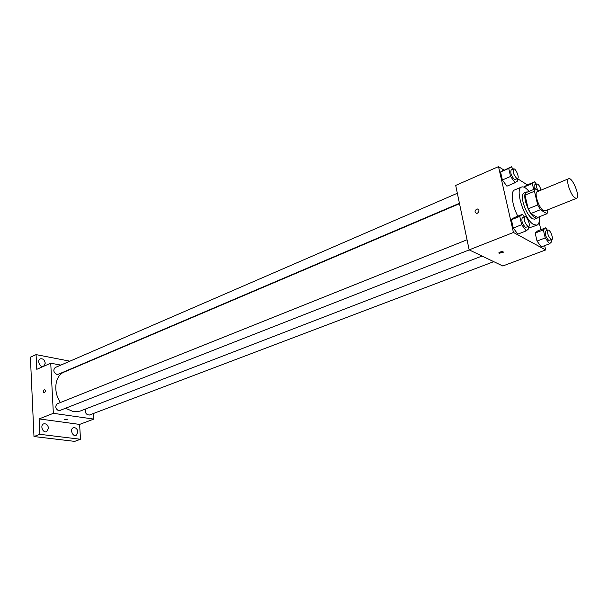 <?xml version="1.0" encoding="UTF-8"?>
<svg xmlns="http://www.w3.org/2000/svg" width="608" height="608" viewBox="0 0 608 608"><rect width="100%" height="100%" fill="white"/><g stroke="black" fill="none" stroke-linecap="round" stroke-linejoin="round"><path stroke-width="0.91" d="M575.054 197.942C570.669 195.442 565.372 179.466 568.662 178.729C572.31 176.715 580.625 197.205 576.604 198.307L575.054 197.942M576.604 198.307L545.064 210.885L543.43 210.573C538.878 208.217 533.778 192.523 537.274 191.68L568.662 178.729M547.002 213.735L537.548 217.482L530.86 213.537L540.383 209.722L547.002 213.735L547.869 211.158L547.565 209.882M538.908 191.011L535.382 188.761L534.455 191.254L537.715 204.957L540.383 209.722M534.455 191.254L524.993 195.168L528.192 208.81L537.715 204.957M530.86 213.537L528.192 208.81M524.993 195.168L525.958 192.675L535.382 188.761M527.676 191.961L526.376 192.006C524.628 192.987 524.316 196.072 525.426 201.271C528.778 212.139 532.638 217.793 537.024 218.249L538.027 217.292M537.024 218.249L534.675 219.176L532.418 218.789C528.398 215.772 525.282 210.254 523.07 202.236C521.96 197.045 522.287 193.96 524.043 192.972L526.376 192.006M539.326 216.775C539.706 221.472 538.931 224.268 537.016 225.165L533.786 224.618C524.56 220.18 514.398 188.761 521.55 187.044C523.541 186.36 526.026 187.811 529.013 191.406M517.796 216.167C511.982 205.109 510.37 191.277 514.596 189.962L521.55 187.044M537.016 225.165L528.664 228.068M513.068 169.108L511.389 166.752L500.559 171.98L502.375 179.976L506.897 186.192L515.082 182.719L517.697 180.941L517.172 178.684M536.347 184.171L534.683 181.815L526.756 185.144L524.316 186.876L524.423 187.348L524.316 186.876L532.289 183.532L533.702 189.46M527.356 184.893L517.4 178.585M503.88 170.02L498.514 166.622L513.441 232.469L545.68 249.941L544.654 245.64M540.877 229.687L539.091 222.186M524.271 216.874L522.401 214.32L514.079 217.664L511.404 219.739L513.281 228.023L517.841 234.148L526.232 230.865L528.808 228.699L528.337 226.67M547.519 230.364L545.688 227.818L537.563 230.972L535.154 233.062L537.039 241.064L541.318 246.901L549.51 243.808L551.821 241.634L551.38 239.803M498.514 166.622L455.704 185.417L469.163 249.873L513.441 232.469M477.409 213.203L476.406 213.347C474.278 211.576 474.658 210.125 477.546 208.992C479.484 210.11 479.438 211.508 477.409 213.203C479.438 211.508 479.484 210.11 477.546 208.992L477.546 208.992C474.658 210.125 474.278 211.576 476.406 213.347M469.163 249.873L502.793 265.992L545.68 249.941M499.069 253.293L498.864 252.784C500.931 251.476 502.398 251.309 503.249 252.274L499.069 253.293M502.398 251.621L499.457 252.274M482.022 256.036L79.99 411.145L73.705 411.798L65.96 408.409M60.435 402.511C52.82 391.742 54.948 375.501 64.136 372.081L459.519 203.68M85.926 408.85C84.755 412.581 85.895 414.648 89.338 415.051L493.757 261.66M459.435 203.292L58.155 374.315L56.878 374.444C53.512 372.438 52.949 370.135 55.199 367.544L457.338 193.26M469.232 249.903L58.854 410.871C55.381 408.827 54.857 406.471 57.274 403.78L467.058 239.772M60.823 365.104L50.738 363.204L53.352 413.318L93.807 419.094L93.442 413.501M74.465 367.68L73.948 367.582M53.352 413.318L39.11 418.912L39.839 434.31L33.98 436.536L30.4 357.185L36.085 354.616L36.776 369.33L50.738 363.204M44.43 392.791L44.148 392.852C42.986 391.75 43.13 390.678 44.566 389.622C45.661 390.45 45.615 391.506 44.43 392.791C45.623 391.506 45.661 390.45 44.566 389.622L44.566 389.622C43.13 390.678 42.993 391.75 44.148 392.852M33.98 436.536L74.655 441.378L80.507 439.265L79.602 424.414L93.807 419.094M39.11 418.912L79.602 424.414M65.178 419.626L64.592 419.292L67.838 419.17L65.178 419.626M45.266 363.181L43.662 366.297C40.12 368.076 36.579 360.286 40.272 358.849C42.91 358.401 44.574 359.845 45.266 363.181M69.882 361.175L36.085 354.616M48.534 428.207L46.641 431.703C42.834 433.367 39.763 425.167 43.7 423.867C46.299 423.48 47.91 424.924 48.534 428.207M77.915 431.976L76.106 435.412C72.489 436.947 69.616 428.929 73.355 427.743C75.787 427.416 77.307 428.83 77.915 431.976M39.839 434.31L80.507 439.265M42.628 429.902L41.876 427.895M545.688 227.818L543.324 229.9L545.239 237.933L549.51 243.808M551.79 239.643L548.697 240.418C545.688 236.968 544.692 233.844 545.726 231.055L548.066 230.151C550.035 229.132 553.934 239.081 551.79 239.643L551.046 239.522C548.044 236.064 547.048 232.94 548.066 230.151M537.563 230.972L535.154 233.062L543.324 229.9M535.154 233.062L537.039 241.064L545.239 237.933M537.039 241.064L541.318 246.901M534.683 181.815L532.289 183.532M534.592 189.088C533.908 186.762 533.915 185.364 534.614 184.893L536.902 183.935C538.483 184.148 539.858 186.208 541.036 190.129M526.756 185.144L524.316 186.876M537.784 190.289C536.294 186.975 536.005 184.862 536.902 183.935M522.401 214.32L519.772 216.38L521.687 224.694L526.232 230.865M528.679 226.541L525.418 227.346C522.234 223.774 521.208 220.544 522.333 217.649L524.734 216.691C526.855 215.582 530.982 225.895 528.679 226.541L527.828 226.404C524.651 222.817 523.617 219.587 524.734 216.691M514.079 217.664L511.404 219.739L519.772 216.38M511.404 219.739L513.281 228.023L521.687 224.694M513.281 228.023L517.841 234.148M511.389 166.752L508.721 168.431L510.576 176.449L515.082 182.719M517.583 178.509L515.234 179.512L514.3 179.33C511.199 175.788 510.173 172.649 511.206 169.921L513.547 168.902C515.561 167.77 519.787 177.832 517.583 178.509L516.648 178.326C513.555 174.777 512.521 171.638 513.547 168.902M503.264 170.286L500.559 171.98L508.721 168.431M500.559 171.98L502.375 179.976L510.576 176.449M502.375 179.976L506.897 186.192M503.15 251.834L503.249 252.274"/></g></svg>
